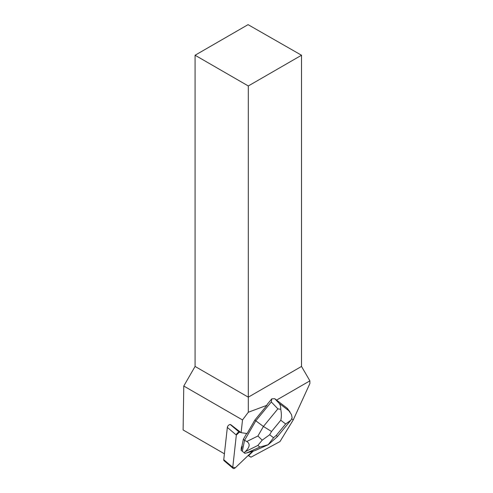 <?xml version="1.0" encoding="UTF-8"?>
<svg xmlns="http://www.w3.org/2000/svg" width="493" height="493" viewBox="0 0 493 493"><rect width="100%" height="100%" fill="white"/><g stroke="black" fill="none" stroke-linecap="round" stroke-linejoin="round"><path stroke-width="0.74" d="M233.066 468.35L224.062 460.709A2.403 1.374 -49.7 0 1 223.754 459.698L227.341 427.406A2.403 1.374 -49.7 0 1 230.317 424.559L239.315 432.207A2.403 1.374 130.3 0 0 236.338 435.048L232.758 467.339A2.403 1.374 130.3 0 0 233.066 468.35A2.403 1.374 130.3 0 0 235.371 467.728L252.305 451.551L235.371 467.728L232.758 467.339L236.338 435.048L239.315 432.207L240.787 432.423L239.315 432.207M242.217 446.319L241.934 446.079A5.762 3.303 130.3 0 0 241.274 449.277L241.558 449.517L242.217 446.319A5.762 3.303 130.3 0 0 241.558 449.517M248.133 455.532L250.98 457.177L279.969 441.586L293.267 419.876L291.739 418.933M293.267 419.876L309.887 383.523L309.887 380.849L276.555 400.094M250.98 457.177L248.564 455.637L253.094 451.305M230.699 424.621L241.108 432.669L247.061 433.55L254.875 420.024L266.978 405.283L248.299 412.253L242.519 419.95L183.772 386.031L183.113 429.958L224.407 453.8M241.108 432.669L242.519 419.95M266.978 405.283L267.015 404.648L271.791 398.837L271.304 401.968L277.879 408.857L263.416 426.47L271.544 431.504L280.788 420.246C281.552 416.955 281.534 413.307 280.745 409.313C280.8 406.756 280.27 404.753 279.155 403.323L274.761 398.72L271.791 398.837M248.299 412.253L248.299 397.167L301.519 366.441L309.887 380.849M195.08 55.241L248.299 85.967L301.519 55.241L248.065 24.65L195.08 55.241L195.08 366.441L183.772 386.031M301.519 55.241L301.519 366.441M195.08 366.441L248.299 397.167L248.299 85.967M248.564 455.637L248.232 455.446M271.304 401.968L255.818 420.825L254.875 420.024M262.19 440.163L257.833 445.456L259.928 447.065L268.155 444.735L273.566 437.741L269.671 434.752L262.19 440.163L257.907 436.015L263.416 426.47L255.818 420.825L244.571 440.304L243.339 439.263L246.673 433.495M274.761 398.72L287.074 408.155L291.462 414.558L292.127 417.75L290.876 420.233L285.657 423.98L276.413 435.233L277.294 436.743M287.401 408.487L287.074 408.155M241.934 446.079L243.339 439.263M257.907 436.015L246.777 441.512C250.358 443.792 249.852 447.176 245.249 451.674L244.097 452.74L241.077 450.22L241.274 449.277M259.928 447.065L246.827 452.882L244.824 453.301L244.097 452.74M246.827 452.882L255.072 450.577L268.174 444.754M246.777 441.512L244.571 440.304L242.303 451.261M280.745 409.313L277.879 408.857M223.754 459.698L232.758 467.339M236.338 435.048L227.341 427.406M276.413 435.233L273.566 437.741M280.788 420.246L285.657 423.98M269.671 434.752L271.544 431.504M289.255 411.063L279.155 403.323M245.249 451.674L257.833 445.456M287.431 408.524L290.001 411.957M290.457 420.72L277.374 436.65M277.195 436.835L268.217 444.729"/></g></svg>
